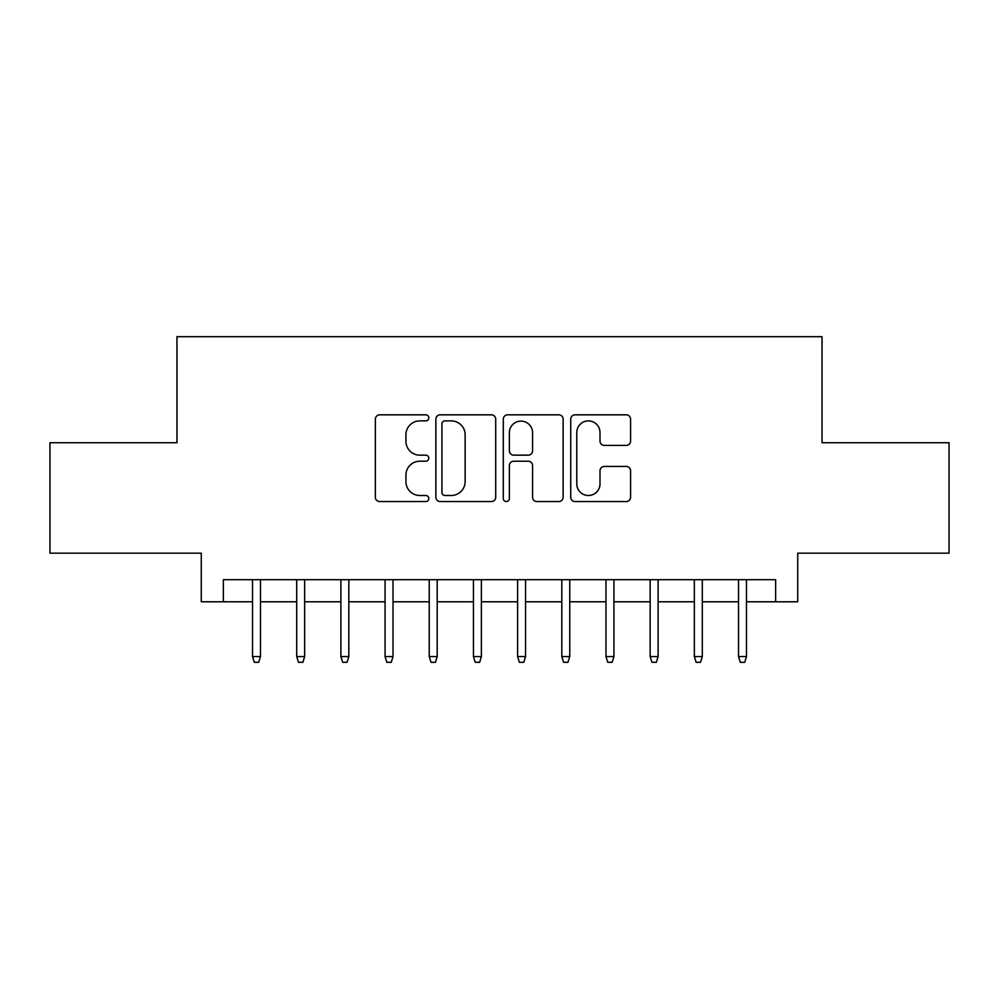 <?xml version="1.0" encoding="UTF-8"?>
<svg xmlns="http://www.w3.org/2000/svg" width="999" height="999" viewBox="0 0 999 999"><rect width="100%" height="100%" fill="white"/><g stroke="black" fill="none" stroke-linecap="round" stroke-linejoin="round"><path stroke-width="1.5" d="M428.808 417.857A3.034 3.034 0 0 0 425.774 414.822L379.695 414.822A4.333 4.333 0 0 0 375.362 419.155L375.362 497.215A4.333 4.333 0 0 0 379.695 501.56L425.774 501.56A3.034 3.034 0 0 0 428.808 498.526A3.034 3.034 0 0 0 425.774 495.492L419.817 495.492A13.874 13.874 0 0 1 405.931 481.605L405.931 475.099A13.874 13.874 0 0 1 419.817 461.226L425.774 461.226A3.034 3.034 0 0 0 428.808 458.191A3.034 3.034 0 0 0 425.774 455.157L419.817 455.157A13.874 13.874 0 0 1 405.931 441.271L405.931 434.777A13.874 13.874 0 0 1 419.817 420.891L425.774 420.891A3.034 3.034 0 0 0 428.808 417.857M626.236 445.392A4.333 4.333 0 0 0 630.581 441.058L630.581 419.155A4.333 4.333 0 0 0 626.236 414.822L575.062 414.822A4.333 4.333 0 0 0 570.729 419.155L570.729 497.215A4.333 4.333 0 0 0 575.062 501.56L626.236 501.56A4.333 4.333 0 0 0 630.581 497.215L630.581 470.766A4.333 4.333 0 0 0 626.236 466.433L604.345 466.433A4.333 4.333 0 0 0 599.999 470.766L599.999 483.891A11.601 11.601 0 0 1 588.399 495.492A11.601 11.601 0 0 1 576.798 483.891L576.798 432.492A11.601 11.601 0 0 1 588.399 420.891A11.601 11.601 0 0 1 599.999 432.492L599.999 441.058A4.333 4.333 0 0 0 604.345 445.392L626.236 445.392M223.364 601.785L223.364 579.695L775.636 579.695L775.636 601.785L797.726 601.785L797.726 553.184L949.05 553.184L949.05 442.732L822.027 442.732L822.027 336.688L176.973 336.688L176.973 442.732L49.95 442.732L49.95 553.184L201.274 553.184L201.274 601.785L252.522 601.785M495.704 419.155A4.333 4.333 0 0 0 491.371 414.822L440.197 414.822A4.333 4.333 0 0 0 435.864 419.155L435.864 497.215A4.333 4.333 0 0 0 440.197 501.56L491.371 501.56A4.333 4.333 0 0 0 495.704 497.215L495.704 419.155M507.629 414.822L558.803 414.822A4.333 4.333 0 0 1 563.136 419.155L563.136 497.215A4.333 4.333 0 0 1 558.803 501.56L536.9 501.56A4.333 4.333 0 0 1 532.567 497.215L532.567 465.559A4.333 4.333 0 0 0 528.234 461.226L513.698 461.226A4.333 4.333 0 0 0 509.365 465.559L509.365 498.526A3.034 3.034 0 0 1 506.331 501.56A3.034 3.034 0 0 1 503.296 498.526L503.296 419.155A4.333 4.333 0 0 1 507.629 414.822M260.477 601.785L296.703 601.785M304.658 601.785L340.884 601.785M348.838 601.785L385.065 601.785M393.019 601.785L429.245 601.785M437.2 601.785L473.439 601.785M481.381 601.785L517.619 601.785M525.561 601.785L561.8 601.785M569.755 601.785L605.981 601.785M613.935 601.785L650.162 601.785M658.116 601.785L694.342 601.785M702.297 601.785L738.523 601.785M746.478 601.785L775.636 601.785M444.967 420.891A3.034 3.034 0 0 0 441.933 423.926L441.933 492.445A3.034 3.034 0 0 0 444.967 495.492L451.248 495.492A13.874 13.874 0 0 0 465.134 481.605L465.134 434.777A13.874 13.874 0 0 0 451.248 420.891L444.967 420.891M532.567 432.717A11.601 11.601 0 0 0 520.966 421.116A11.601 11.601 0 0 0 509.365 432.717L509.365 450.824A4.333 4.333 0 0 0 513.698 455.157L528.234 455.157A4.333 4.333 0 0 0 532.567 450.824L532.567 432.717M252.522 656.568L254.295 662.312L258.704 662.312L260.477 656.568L252.522 656.568L252.522 579.695M260.477 656.568L260.477 579.695M296.703 656.568L298.476 662.312L302.897 662.312L304.658 656.568L296.703 656.568L296.703 579.695M304.658 656.568L304.658 579.695M340.884 656.568L342.657 662.312L347.078 662.312L348.838 656.568L340.884 656.568L340.884 579.695M348.838 656.568L348.838 579.695M385.065 656.568L386.838 662.312L391.258 662.312L393.019 656.568L385.065 656.568L385.065 579.695M393.019 656.568L393.019 579.695M429.245 656.568L431.019 662.312L435.439 662.312L437.2 656.568L429.245 656.568L429.245 579.695M437.2 656.568L437.2 579.695M473.439 656.568L475.199 662.312L479.62 662.312L481.381 656.568L473.439 656.568L473.439 579.695M481.381 656.568L481.381 579.695M517.619 656.568L519.38 662.312L523.801 662.312L525.561 656.568L517.619 656.568L517.619 579.695M525.561 656.568L525.561 579.695M561.8 656.568L563.561 662.312L567.981 662.312L569.755 656.568L561.8 656.568L561.8 579.695M569.755 656.568L569.755 579.695M605.981 656.568L607.742 662.312L612.162 662.312L613.935 656.568L605.981 656.568L605.981 579.695M613.935 656.568L613.935 579.695M650.162 656.568L651.922 662.312L656.343 662.312L658.116 656.568L650.162 656.568L650.162 579.695M658.116 656.568L658.116 579.695M694.342 656.568L696.103 662.312L700.524 662.312L702.297 656.568L694.342 656.568L694.342 579.695M702.297 656.568L702.297 579.695M738.523 656.568L740.296 662.312L744.705 662.312L746.478 656.568L738.523 656.568L738.523 579.695M746.478 656.568L746.478 579.695"/></g></svg>
